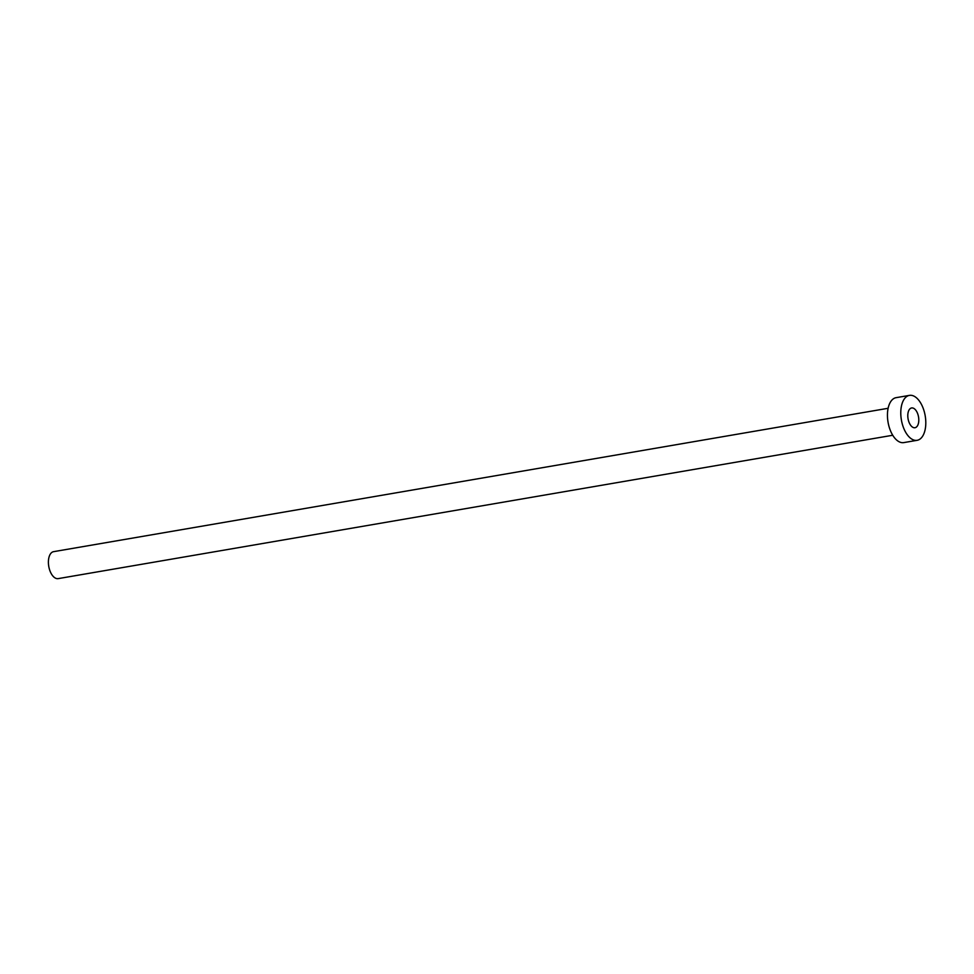 <?xml version="1.0" encoding="UTF-8"?>
<svg xmlns="http://www.w3.org/2000/svg" width="974" height="974" viewBox="0 0 974 974"><rect width="100%" height="100%" fill="white"/><g stroke="black" fill="none" stroke-linecap="round" stroke-linejoin="round"><path stroke-width="1.46" d="M918.579 417.225A10.032 5.32 80.3 0 0 911.591 407.96A10.032 5.32 80.3 0 0 908.011 418.467A10.032 5.32 80.3 0 0 914.988 427.732A10.032 5.32 80.3 0 0 918.579 417.225M892.744 435.256L58.221 578.617A13.673 7.244 -99.7 0 1 48.7 565.991A13.673 7.244 -99.7 0 1 53.594 551.661L888.118 408.289M917.155 440.309L903.811 442.598A22.792 12.078 -99.7 0 1 887.947 421.559A22.792 12.078 -99.7 0 1 896.092 397.672L909.436 395.383A22.792 12.078 -99.7 0 1 925.3 416.434A22.792 12.078 -99.7 0 1 917.155 440.309A22.792 12.078 -99.7 0 1 901.279 419.258A22.792 12.078 -99.7 0 1 909.436 395.383"/></g></svg>
